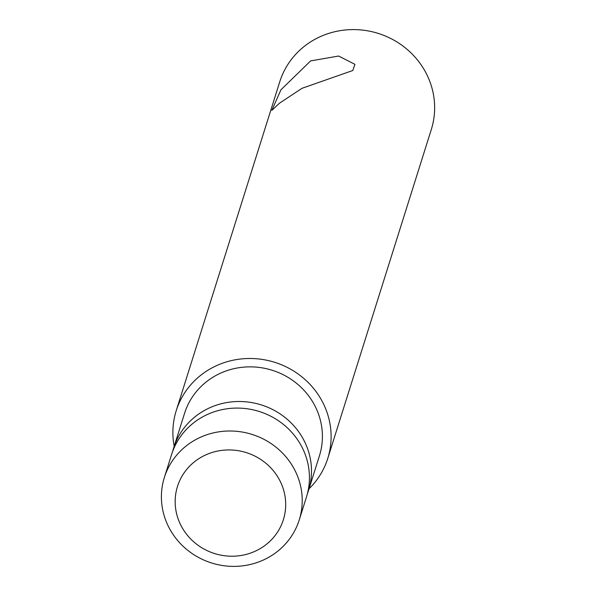 <?xml version="1.0" encoding="UTF-8"?>
<svg xmlns="http://www.w3.org/2000/svg" width="596" height="596" viewBox="0 0 596 596"><rect width="100%" height="100%" fill="white"/><g stroke="black" fill="none" stroke-linecap="round" stroke-linejoin="round"><path stroke-width="0.89" d="M327.778 458.406L431.31 129.511A79.447 75.729 -162.5 0 0 425.127 71.326A79.447 75.729 -162.5 0 0 347.468 29.8A79.447 75.729 -162.5 0 0 279.748 81.801L176.222 410.704A79.447 75.729 17.5 0 1 243.935 358.695A79.447 75.729 17.5 0 1 321.594 400.229A79.447 75.729 17.5 0 1 327.778 458.406A79.447 75.729 17.5 0 1 309.071 488.727M279.047 479.095A55.495 52.902 -162.5 0 0 204.145 455.657A55.495 52.902 -162.5 0 0 181.81 527.058A55.495 52.902 -162.5 0 0 256.712 550.495A55.495 52.902 -162.5 0 0 279.047 479.095M169.875 529.241A70.701 67.393 17.5 0 1 164.369 477.463A70.701 67.393 17.5 0 1 224.632 431.184A70.701 67.393 17.5 0 1 293.746 468.143A70.701 67.393 17.5 0 1 299.252 519.921A70.701 67.393 17.5 0 1 238.989 566.2A70.701 67.393 17.5 0 1 169.875 529.241M310.62 60.904L280.932 89.81L271.821 110.402L279.531 103.168L301.993 88.312L352.78 70.507L354.925 64.323L338.617 56.031L310.62 60.904M164.369 477.463L171.581 454.547A70.701 67.393 17.5 0 1 231.851 408.267A70.701 67.393 17.5 0 1 300.958 445.227A70.701 67.393 17.5 0 1 306.463 497.004L299.252 519.921M172.706 451.291A70.701 67.393 17.5 0 1 173.652 447.968A70.701 67.393 17.5 0 1 233.923 401.689A70.701 67.393 17.5 0 1 303.029 438.649A70.701 67.393 17.5 0 1 308.534 490.426A70.701 67.393 17.5 0 1 307.409 493.689M173.652 447.968L184.559 413.326A70.701 67.393 17.5 0 1 244.822 367.047A70.701 67.393 17.5 0 1 313.936 404.006A70.701 67.393 17.5 0 1 319.441 455.784L308.534 490.426M174.188 446.27A79.447 75.729 17.5 0 1 176.222 410.704"/></g></svg>
